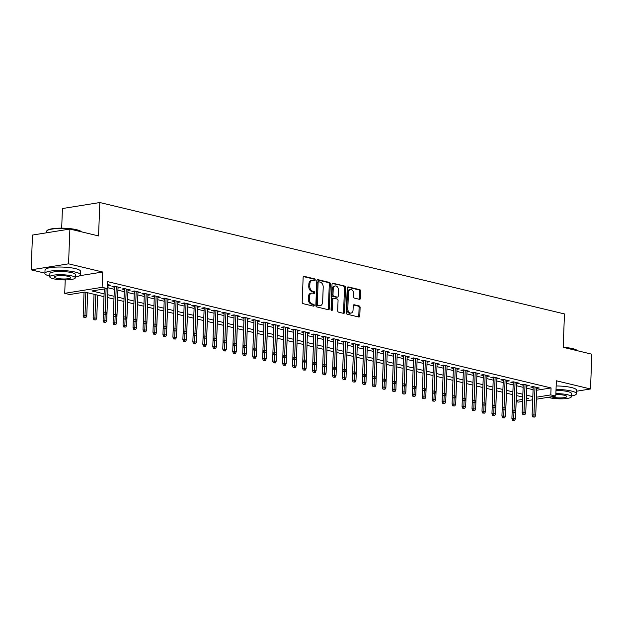 <?xml version="1.0" encoding="UTF-8"?>
<svg xmlns="http://www.w3.org/2000/svg" width="623" height="623" viewBox="0 0 623 623"><rect width="100%" height="100%" fill="white"/><g stroke="black" fill="none" stroke-linecap="round" stroke-linejoin="round"><path stroke-width="0.93" d="M315.215 279.968A0.973 0.678 80.9 0 0 314.568 278.847L304.172 276.355A1.394 0.966 80.9 0 0 303.899 276.347A1.394 0.966 80.9 0 0 303.136 277.484L302.194 302.069A1.394 0.966 80.9 0 0 303.121 303.666L313.517 306.158A0.973 0.678 80.9 0 0 313.595 304.25L312.248 303.923A4.462 3.092 80.9 0 1 309.281 298.806L309.358 296.758A4.462 3.092 80.9 0 1 311.788 293.098A4.462 3.092 80.9 0 1 312.66 293.137L314.008 293.456A0.973 0.678 80.9 0 0 314.078 291.548L312.738 291.229A4.462 3.092 80.9 0 1 309.771 286.105L309.849 284.057A4.462 3.092 80.9 0 1 312.271 280.405A4.462 3.092 80.9 0 1 313.151 280.436L314.498 280.763A0.973 0.678 80.9 0 0 315.215 279.968M314.054 280.654A0.973 0.678 80.9 0 0 313.556 279.011L303.463 276.589M313.081 306.057A0.973 0.678 80.9 0 0 312.582 304.413L311.235 304.086L312.248 303.923M313.571 293.355A0.973 0.678 80.9 0 0 313.073 291.712L311.726 291.385L312.738 291.229M359.44 299.32A1.394 0.966 80.9 0 0 359.712 299.336A1.394 0.966 80.9 0 0 360.468 298.191L360.733 291.291A1.394 0.966 80.9 0 0 359.806 289.695L348.257 286.923A1.394 0.966 80.9 0 0 347.984 286.915A1.394 0.966 80.9 0 0 347.229 288.06L346.287 312.637A1.394 0.966 80.9 0 0 347.213 314.233L358.762 317.006A1.394 0.966 80.9 0 0 359.035 317.014A1.394 0.966 80.9 0 0 359.79 315.877L360.11 307.544A1.394 0.966 80.9 0 0 359.183 305.948L354.246 304.756A1.394 0.966 80.9 0 0 353.965 304.748A1.394 0.966 80.9 0 0 353.21 305.893L353.054 310.02A3.73 2.585 80.9 0 1 351.022 313.081A3.73 2.585 80.9 0 1 347.813 308.767L348.436 292.584A3.73 2.585 80.9 0 1 350.461 289.531A3.73 2.585 80.9 0 1 353.677 293.838L353.568 296.54A1.394 0.966 80.9 0 0 354.495 298.137L359.44 299.32M536.691 390.247L551.059 387.942L550.794 394.896L555.778 396.088L536.348 399.211M69.885 229.054L68.553 263.833L31.15 269.837L32.489 235.058L69.885 229.054L98.551 235.922L99.836 202.537L564.469 313.937L563.184 347.323L591.85 354.191L590.511 388.978L556.362 380.785L555.778 396.088M79.744 275.701L102.702 272.017L68.553 263.833M102.702 272.017L102.11 287.32L107.101 288.519L91.939 290.949L104.088 293.869M551.059 387.942L107.366 281.565L107.101 288.519M330.299 283.995A1.394 0.966 80.9 0 0 329.372 282.398L317.823 279.626A1.394 0.966 80.9 0 0 317.551 279.618A1.394 0.966 80.9 0 0 316.796 280.763L315.845 305.34A1.394 0.966 80.9 0 0 316.772 306.937L328.321 309.709A1.394 0.966 80.9 0 0 328.594 309.717A1.394 0.966 80.9 0 0 329.357 308.58L330.299 283.995L329.287 284.158A1.394 0.966 80.9 0 0 328.36 282.562L317.115 279.867M333.04 283.278L344.589 286.043A1.394 0.966 80.9 0 1 345.516 287.647L344.574 312.224A1.394 0.966 80.9 0 1 343.818 313.369A1.394 0.966 80.9 0 1 343.538 313.353L338.601 312.17A1.394 0.966 80.9 0 1 337.674 310.573L338.055 300.605A1.394 0.966 80.9 0 0 337.129 299.001L333.85 298.215A1.394 0.966 80.9 0 0 333.578 298.207A1.394 0.966 80.9 0 0 332.822 299.351L332.417 309.724A0.973 0.678 80.9 0 1 331.047 309.397L332.012 284.407A1.394 0.966 80.9 0 1 332.768 283.263A1.394 0.966 80.9 0 1 333.04 283.278L332.511 283.364M576.532 391.221L590.511 388.978M108.028 285.646L110.505 285.248L107.257 284.47M117.996 288.036L120.48 287.639L114.492 286.206L111.969 286.611L114.406 287.195M127.964 290.427L130.448 290.03L124.468 288.597L121.937 289.002L124.382 289.586M137.94 292.818L140.416 292.421L134.436 290.988L131.912 291.393L134.35 291.977M147.908 295.209L150.392 294.811L144.404 293.378L141.88 293.783L144.318 294.368M157.876 297.599L160.36 297.202L154.379 295.769L151.848 296.174L154.294 296.758M167.852 299.99L170.328 299.593L164.347 298.16L161.824 298.565L164.262 299.149M177.82 302.381L180.304 301.984L174.315 300.551L171.792 300.956L174.23 301.54M187.788 304.772L190.272 304.374L184.291 302.942L181.76 303.346L184.206 303.931M197.764 307.162L200.24 306.765L194.259 305.325L191.736 305.737L194.174 306.321M207.732 309.553L210.216 309.156L204.227 307.715L201.704 308.128L204.142 308.712M217.7 311.944L220.184 311.547L214.203 310.106L211.672 310.511L214.117 311.103M227.675 314.335L230.152 313.937L224.171 312.497L221.648 312.902L224.085 313.494M237.643 316.725L240.128 316.328L234.139 314.888L231.616 315.293L234.053 315.884M247.611 319.116L250.096 318.711L244.115 317.278L241.584 317.683L244.029 318.275M257.587 321.507L260.064 321.102L254.083 319.669L251.56 320.074L253.997 320.666M267.555 323.898L270.039 323.493L264.051 322.06L261.528 322.465L263.973 323.049M277.523 326.281L280.007 325.884L274.027 324.451L271.496 324.856L273.941 325.44M287.499 328.671L289.975 328.274L283.995 326.841L281.471 327.246L283.909 327.83M297.467 331.062L299.951 330.665L293.963 329.232L291.439 329.637L293.885 330.221M307.435 333.453L309.919 333.056L303.938 331.623L301.407 332.028L303.853 332.612M317.411 335.844L319.887 335.447L313.906 334.014L311.383 334.419L313.821 335.003M327.379 338.234L329.863 337.837L323.874 336.404L321.351 336.809L323.796 337.393M337.355 340.625L339.831 340.228L333.85 338.795L331.319 339.2L333.764 339.784M347.323 343.016L349.799 342.619L343.818 341.186L341.295 341.591L343.732 342.175M357.291 345.407L359.775 345.01L353.786 343.577L351.263 343.982L353.708 344.566M367.266 347.798L369.743 347.4L363.762 345.967L361.231 346.372L363.676 346.956M377.234 350.188L379.711 349.791L373.73 348.358L371.207 348.763L373.644 349.347M387.202 352.579L389.687 352.182L383.698 350.749L381.175 351.154L383.62 351.738M397.178 354.97L399.655 354.573L393.674 353.14L391.143 353.545L393.588 354.129M407.146 357.361L409.623 356.963L403.642 355.531L401.119 355.935L403.556 356.52M417.114 359.751L419.598 359.354L413.61 357.921L411.087 358.326L413.532 358.91M427.09 362.142L429.566 361.745L423.585 360.312L421.055 360.717L423.5 361.301M437.058 364.533L439.534 364.136L433.553 362.703L431.03 363.108L433.468 363.692M447.026 366.924L449.51 366.526L443.521 365.094L440.998 365.499L443.444 366.083M457.002 369.314L459.478 368.917L453.497 367.484L450.966 367.889L453.412 368.473M466.97 371.705L469.446 371.308L463.465 369.875L460.942 370.28L463.38 370.864M476.938 374.096L479.422 373.699L473.433 372.258L470.91 372.671L473.355 373.255M486.913 376.487L489.39 376.09L483.409 374.649L480.878 375.062L483.323 375.646M496.881 378.877L499.358 378.48L493.377 377.04L490.854 377.445L493.291 378.036M506.849 381.268L509.334 380.871L503.345 379.43L500.822 379.835L503.267 380.427M516.825 383.659L519.302 383.262L513.321 381.821L510.79 382.226L513.235 382.818M526.793 386.05L529.27 385.645L523.289 384.212L520.766 384.617L523.203 385.209M107.943 287.771L114.328 289.298M117.918 290.162L124.296 291.689M127.886 292.553L134.272 294.079M137.854 294.944L144.24 296.47M147.83 297.335L154.208 298.861M157.798 299.725L164.184 301.252M167.766 302.116L174.152 303.642M177.742 304.507L184.12 306.033M187.71 306.89L194.096 308.424M197.678 309.281L204.064 310.815M207.654 311.671L214.032 313.205M217.622 314.062L224.007 315.596M227.59 316.453L233.975 317.987M237.565 318.844L243.943 320.378M247.533 321.234L253.919 322.769M257.501 323.625L263.887 325.159M267.477 326.016L273.855 327.55M277.445 328.407L283.831 329.941M287.413 330.797L293.799 332.332M297.389 333.188L303.767 334.722M307.357 335.579L313.743 337.113M317.325 337.97L323.711 339.504M327.301 340.36L333.679 341.895M337.269 342.751L343.655 344.278M347.237 345.142L353.623 346.668M357.213 347.533L363.591 349.059M367.181 349.924L373.566 351.45M377.149 352.314L383.534 353.841M387.124 354.705L393.502 356.231M397.092 357.096L403.478 358.622M407.06 359.487L413.446 361.013M417.036 361.877L423.422 363.404M427.004 364.268L433.39 365.794M436.972 366.659L443.358 368.185M446.948 369.05L453.334 370.576M456.916 371.433L463.302 372.967M466.884 373.823L473.27 375.358M476.86 376.214L483.246 377.748M486.828 378.605L493.214 380.139M496.796 380.996L503.182 382.53M506.772 383.386L513.157 384.921M516.74 385.777L523.125 387.311M526.708 388.168L533.093 389.702M536.761 388.441L539.245 388.036L533.257 386.603L530.734 387.008L533.179 387.599M99.836 202.537L62.432 208.541L61.677 228.158M522.58 401.414L518.375 402.092L516.163 401.562M103.986 296.673L84.86 292.086L69.698 294.523L64.714 293.324L102.11 287.32M65.228 279.914L64.714 293.324M31.15 269.837L44.918 273.139M532.704 399.795L526.225 400.83M536.426 397.201L550.794 394.896M107.678 294.726L114.064 296.26M117.646 297.116L124.032 298.643M127.622 299.507L134 301.034M137.59 301.898L143.975 303.424M147.558 304.289L153.943 305.815M157.533 306.68L163.911 308.206M167.501 309.07L173.887 310.597M177.469 311.461L183.855 312.987M187.445 313.852L193.823 315.378M197.413 316.243L203.799 317.769M207.381 318.633L213.767 320.16M217.357 321.024L223.735 322.55M227.325 323.415L233.711 324.941M237.293 325.798L243.679 327.332M247.269 328.189L253.647 329.723M257.237 330.579L263.622 332.114M267.205 332.97L273.59 334.504M277.18 335.361L283.558 336.895M287.148 337.752L293.534 339.286M297.116 340.142L303.502 341.677M307.092 342.533L313.47 344.067M317.06 344.924L323.446 346.458M327.028 347.315L333.414 348.849M337.004 349.705L343.382 351.24M346.972 352.096L353.358 353.63M356.94 354.487L363.326 356.021M366.916 356.878L373.302 358.412M376.884 359.269L383.27 360.803M386.852 361.659L393.238 363.193M396.828 364.05L403.213 365.576M406.796 366.441L413.181 367.967M416.764 368.832L423.149 370.358M426.739 371.222L433.125 372.749M436.707 373.613L443.093 375.139M446.675 376.004L453.061 377.53M456.651 378.395L463.037 379.921M466.619 380.785L473.005 382.312M476.587 383.176L482.973 384.703M486.563 385.567L492.949 387.093M496.531 387.958L502.917 389.484M506.499 390.348L512.885 391.875M516.475 392.731L522.861 394.266M526.443 395.122L532.829 396.656M526.303 398.821L528.553 398.463L526.334 397.933M522.752 397.069L516.366 395.543M512.776 394.678L506.398 393.152M502.808 392.288L496.422 390.761M492.84 389.905L486.454 388.37M482.864 387.514L476.486 385.98M472.896 385.123L466.51 383.589M462.928 382.732L456.542 381.198M452.952 380.341L446.574 378.807M442.984 377.951L436.598 376.417M433.016 375.56L426.63 374.026M423.04 373.169L416.662 371.635M413.072 370.778L406.687 369.244L405.838 392.225L404.966 394.009L402.956 393.931L404.966 394.009M403.104 368.388L396.719 366.854L395.87 389.834L394.998 391.618L392.988 391.54L394.998 391.618M393.129 365.997L386.751 364.463L385.894 387.444L385.022 389.227L383.013 389.149L385.022 389.227M383.161 363.606L376.775 362.072M373.193 361.215L366.807 359.681M363.217 358.825L356.839 357.291M353.249 356.434L346.863 354.9M343.281 354.043L336.895 352.509M333.305 351.652L326.927 350.126M323.337 349.262L316.951 347.735M313.369 346.871L306.983 345.344M303.393 344.48L297.015 342.954M293.425 342.089L287.039 340.563M283.457 339.699L277.071 338.172M273.481 337.308L267.103 335.781M263.513 334.917L257.128 333.391L256.279 356.372L255.407 358.147L253.397 358.069L255.407 358.147M253.545 332.526L247.16 331L246.311 353.981L245.439 355.756L243.429 355.678L245.439 355.756M243.57 330.135L237.192 328.609M233.602 327.745L227.216 326.218M223.634 325.354L217.248 323.828M213.658 322.971L207.272 321.437M203.69 320.58L197.304 319.046M193.722 318.189L187.336 316.655M183.746 315.799L177.36 314.265M173.778 313.408L167.392 311.874M163.81 311.017L157.424 309.483M153.834 308.626L147.449 307.092M143.866 306.236L137.481 304.702M133.898 303.845L127.513 302.311M123.922 301.454L117.537 299.92M113.954 299.063L107.569 297.529L106.72 320.51L105.848 322.293L103.839 322.216L105.848 322.293M516.21 400.441L522.658 399.405M312.271 280.405L311.266 280.56A4.462 3.092 80.9 0 0 308.837 284.22L309.849 284.057M311.726 291.385A4.462 3.092 80.9 0 1 308.759 286.269L308.837 284.22M311.788 293.098L310.776 293.262A4.462 3.092 80.9 0 0 308.354 296.922L309.358 296.758M311.235 304.086A4.462 3.092 80.9 0 1 308.276 298.97L308.354 296.922M328.017 309.639A1.394 0.966 80.9 0 0 328.344 308.743L329.287 284.158M318.828 281.798A0.973 0.678 80.9 0 0 318.104 282.593L317.278 304.164A0.973 0.678 80.9 0 0 317.925 305.286L319.342 305.628A4.462 3.092 80.9 0 0 320.214 305.659A4.462 3.092 80.9 0 0 322.644 302.007L323.212 287.258A4.462 3.092 80.9 0 0 320.245 282.141L318.828 281.798M317.816 281.962A0.973 0.678 80.9 0 0 317.091 282.756L318.104 282.593M320.214 305.659L319.21 305.823A4.462 3.092 80.9 0 1 318.33 305.792L316.912 305.449A0.973 0.678 80.9 0 1 316.266 304.328L317.091 282.756M332.332 283.512L344.589 286.043M343.242 313.283A1.394 0.966 80.9 0 0 343.561 312.388L344.503 287.81A1.394 0.966 80.9 0 0 343.577 286.206M332.838 298.378A1.394 0.966 80.9 0 0 332.565 298.37A1.394 0.966 80.9 0 0 331.81 299.507L331.413 309.888L332.417 309.724M331.335 310.277A0.973 0.678 80.9 0 0 331.413 309.888M338.453 290.256A3.73 2.585 80.9 0 0 335.244 285.949A3.73 2.585 80.9 0 0 333.219 289.002L333.001 294.702A1.394 0.966 80.9 0 0 333.92 296.307L337.199 297.093A1.394 0.966 80.9 0 0 337.479 297.101A1.394 0.966 80.9 0 0 338.234 295.964L338.453 290.256M335.244 285.949L334.232 286.113A3.73 2.585 80.9 0 0 332.207 289.165L333.219 289.002M336.724 297.171A1.394 0.966 80.9 0 1 336.467 297.264A1.394 0.966 80.9 0 1 336.194 297.257L332.916 296.47A1.394 0.966 80.9 0 1 331.989 294.866L332.207 289.165M350.461 289.531L349.456 289.687A3.73 2.585 80.9 0 0 347.424 292.748L348.436 292.584M351.022 313.081L350.017 313.237A3.73 2.585 80.9 0 1 346.809 308.93L347.424 292.748M358.459 316.936A1.394 0.966 80.9 0 0 358.778 316.04L359.097 307.707A1.394 0.966 80.9 0 0 358.17 306.103L353.537 304.997M359.136 299.25A1.394 0.966 80.9 0 0 359.455 298.355L359.72 291.455A1.394 0.966 80.9 0 0 358.801 289.859L347.548 287.164M83.895 317.434L85.904 317.512L83.895 317.434L83.163 315.596L86.776 315.729L87.664 292.755M84.907 317.271L85.865 292.327M83.163 315.596L84.058 292.218M86.776 315.729L85.904 317.512M104.282 288.971L103.379 312.349L105.201 312.061L106.097 288.675M105.123 314.023L104.111 314.187L106.12 314.265L105.123 314.023L105.201 312.061L106.992 312.489L108.067 284.664M103.379 312.349L104.111 314.187M106.12 314.265L106.992 312.489M81.411 231.818A17.763 3.551 -177.8 0 0 76.902 230.074A17.763 3.551 -177.8 0 0 59.317 228.509A17.763 3.551 -177.8 0 0 46.92 230.712L47.356 230.323A17.335 3.465 2.2 0 1 59.45 228.174A17.335 3.465 2.2 0 1 76.613 229.708A17.335 3.465 2.2 0 1 81.27 231.631L81.457 231.826M46.92 230.712A17.763 3.551 -177.8 0 0 46.523 231.421L46.468 232.815M75.336 277.064A17.763 3.551 -177.8 0 0 80.398 274.798A17.763 3.551 -177.8 0 0 75.29 272.087A17.763 3.551 -177.8 0 0 55.977 270.577A17.763 3.551 -177.8 0 0 44.903 273.435A17.763 3.551 -177.8 0 0 49.778 276.082M80.398 274.798L80.531 271.317A17.763 3.551 -177.8 0 0 75.422 268.606A17.763 3.551 -177.8 0 0 56.117 267.103A17.763 3.551 -177.8 0 0 45.035 269.954L44.903 273.435M49.754 276.822L49.871 273.622A12.787 2.554 2.2 0 1 57.846 271.566A12.787 2.554 2.2 0 1 71.754 272.656A12.787 2.554 2.2 0 1 75.43 274.603L75.305 277.803A12.787 2.554 -177.8 0 0 71.629 275.857A12.787 2.554 -177.8 0 0 57.729 274.766A12.787 2.554 -177.8 0 0 49.754 276.822A12.787 2.554 -177.8 0 0 53.43 278.777A12.787 2.554 -177.8 0 0 67.331 279.859A12.787 2.554 -177.8 0 0 75.305 277.803M56.67 278.255A8.239 1.643 -177.8 0 0 65.625 278.956A8.239 1.643 -177.8 0 0 70.765 277.632A8.239 1.643 -177.8 0 0 68.39 276.371A8.239 1.643 -177.8 0 0 59.434 275.67A8.239 1.643 -177.8 0 0 54.294 277.001A8.239 1.643 -177.8 0 0 56.67 278.255M563.184 347.299A17.335 3.465 2.2 0 1 572.654 348.631A17.335 3.465 2.2 0 1 577.303 350.554L577.498 350.757M577.451 350.741A17.763 3.551 -177.8 0 0 572.942 348.997A17.763 3.551 -177.8 0 0 565.123 347.79M571.377 395.994A17.763 3.551 -177.8 0 0 576.439 393.72A17.763 3.551 -177.8 0 0 571.33 391.01A17.763 3.551 -177.8 0 0 556.035 389.43M576.439 393.72L576.571 390.247A17.763 3.551 -177.8 0 0 571.462 387.537A17.763 3.551 -177.8 0 0 556.168 385.956M555.996 390.442A12.787 2.554 2.2 0 1 567.787 391.579A12.787 2.554 2.2 0 1 571.47 393.534L571.346 396.734A12.787 2.554 -177.8 0 0 567.662 394.78A12.787 2.554 -177.8 0 0 555.872 393.643M548.1 397.318A12.787 2.554 -177.8 0 0 549.47 397.7A12.787 2.554 -177.8 0 0 563.371 398.79A12.787 2.554 -177.8 0 0 571.346 396.734M551.41 396.789A8.239 1.643 -177.8 0 0 552.702 397.178A8.239 1.643 -177.8 0 0 561.666 397.879A8.239 1.643 -177.8 0 0 566.805 396.555A8.239 1.643 -177.8 0 0 564.43 395.301A8.239 1.643 -177.8 0 0 555.833 394.585M93.871 319.825L95.88 319.903L93.871 319.825L93.131 317.987L96.752 318.119L97.632 295.146M94.875 319.661L95.833 294.718M93.131 317.987L94.042 294.29M96.752 318.119L95.88 319.903M103.839 322.216L103.107 320.378L104.921 320.082L105.139 314.42M104.851 322.052L104.921 320.082L106.72 320.51M103.107 320.378L103.41 312.419M113.807 324.606L115.816 324.684L113.807 324.606L113.075 322.769L116.688 322.901L117.576 299.928M114.819 324.443L115.115 316.811M113.075 322.769L113.378 314.81M116.688 322.901L115.816 324.684M123.782 326.997L125.791 327.075L123.782 326.997L123.043 325.159L126.664 325.292L127.544 302.319M124.787 326.834L125.083 319.202L126.064 319.046L125.067 318.805L124.055 318.968L125.052 319.21M123.043 325.159L123.354 317.2M126.664 325.292L125.791 327.075M114.445 286.214L113.355 314.74L115.169 314.444L116.236 286.619M115.099 316.414L114.087 316.577L116.096 316.655L115.099 316.414L115.169 314.444L116.968 314.88L118.035 287.055M113.355 314.74L114.087 316.577M116.096 316.655L116.968 314.88M124.421 288.605L123.323 317.13L125.145 316.834L126.212 289.01M125.067 318.805L125.145 316.834L126.936 317.271L128.003 289.446M123.323 317.13L124.055 318.968M126.064 319.046L126.936 317.271M134.389 290.996L133.291 319.521L135.113 319.225L136.18 291.4M135.035 321.195L134.023 321.359L136.032 321.437L135.035 321.195L135.113 319.225L136.904 319.661L137.979 291.837M133.291 319.521L134.023 321.359M136.032 321.437L136.904 319.661M144.357 293.386L143.267 321.912L145.081 321.616L146.156 293.791M145.011 323.586L143.999 323.75L146.008 323.828L145.011 323.586L145.081 321.616L146.88 322.052L147.947 294.227M143.267 321.912L143.999 323.75M146.008 323.828L146.88 322.052M133.75 329.388L135.759 329.466L133.75 329.388L133.018 327.55L136.632 327.682L137.512 304.709M134.763 329.224L135.051 321.593M133.018 327.55L133.322 319.591M136.632 327.682L135.759 329.466M154.333 295.777L153.235 324.303L155.057 324.007L156.124 296.182M154.979 325.977L153.967 326.141L155.976 326.218L154.979 325.977L155.057 324.007L156.848 324.443L157.915 296.618M153.235 324.303L153.967 326.141M155.976 326.218L156.848 324.443M143.718 331.779L145.727 331.857L143.718 331.779L142.986 329.933L146.6 330.073L147.487 307.1M144.731 331.615L145.027 323.983M142.986 329.933L143.29 321.982M146.6 330.073L145.727 331.857M164.301 298.168L163.203 326.693L165.025 326.397L166.092 298.573M164.947 328.368L163.935 328.531L165.944 328.609L164.947 328.368L165.025 326.397L166.816 326.834L167.891 299.009M163.203 326.693L163.935 328.531M165.944 328.609L166.816 326.834M153.694 334.169L155.703 334.24L153.694 334.169L152.954 332.324L156.575 332.464L157.455 309.491M154.699 334.006L154.995 326.374M152.954 332.324L153.266 324.373M156.575 332.464L155.703 334.24M174.269 300.559L173.178 329.084L174.993 328.788L176.068 300.964M174.923 330.758L173.91 330.922L175.92 331L174.923 330.758L174.993 328.788L176.792 329.224L177.859 301.4M173.178 329.084L173.91 330.922M175.92 331L176.792 329.224M163.662 336.56L165.671 336.63L163.662 336.56L162.93 334.715L166.543 334.855L167.423 311.882M164.674 336.397L164.963 328.765M162.93 334.715L163.234 326.764M166.543 334.855L165.671 336.63M184.244 302.942L183.146 331.475L184.969 331.179L186.036 303.354M184.891 333.149L183.878 333.313L185.888 333.391L184.891 333.149L184.969 331.179L186.76 331.607L187.827 303.783M183.146 331.475L183.878 333.313M185.888 333.391L186.76 331.607M173.63 338.951L175.639 339.021L173.63 338.951L172.898 337.105L176.511 337.245L177.399 314.272M174.642 338.787L174.938 331.156M172.898 337.105L173.202 329.154M176.511 337.245L175.639 339.021M194.212 305.332L193.114 333.866L194.937 333.57L196.004 305.745M194.859 335.54L193.846 335.704L195.856 335.781L194.859 335.54L194.937 333.57L196.728 333.998L197.803 306.173M193.114 333.866L193.846 335.704M195.856 335.781L196.728 333.998M183.606 341.342L185.615 341.412L183.606 341.342L182.866 339.496L186.487 339.636L187.367 316.663M184.618 341.178L184.906 333.546M182.866 339.496L183.178 331.545M186.487 339.636L185.615 341.412M204.18 307.723L203.09 336.256L204.905 335.961L205.979 308.136M204.835 337.931L203.822 338.094L205.831 338.172L204.835 337.931L204.905 335.961L206.704 336.389L207.771 308.564M203.09 336.256L203.822 338.094M205.831 338.172L206.704 336.389M193.574 343.725L195.583 343.803L193.574 343.725L192.842 341.887L196.455 342.027L197.335 319.054M194.586 343.569L194.874 335.937M192.842 341.887L193.146 333.936M196.455 342.027L195.583 343.803M214.156 310.114L213.058 338.647L214.88 338.351L215.947 310.527M214.803 340.322L213.79 340.485L215.799 340.563L214.803 340.322L214.88 338.351L216.672 338.78L217.739 310.955M213.058 338.647L213.79 340.485M215.799 340.563L216.672 338.78M203.542 346.115L205.551 346.193L203.542 346.115L202.81 344.278L206.423 344.418L207.311 321.445M204.554 345.96L204.85 338.328M202.81 344.278L203.114 336.327M206.423 344.418L205.551 346.193M224.124 312.505L223.026 341.038L224.848 340.742L225.915 312.917M224.771 342.712L223.758 342.876L225.767 342.954L224.771 342.712L224.848 340.742L226.64 341.17L227.714 313.346M223.026 341.038L223.758 342.876M225.767 342.954L226.64 341.17M213.518 348.506L215.527 348.584L213.518 348.506L212.778 346.668L216.399 346.809L217.279 323.835M214.53 348.35L214.818 340.719M212.778 346.668L213.089 338.717M216.399 346.809L215.527 348.584M234.092 314.895L233.002 343.429L234.816 343.133L235.891 315.308M234.746 345.103L233.734 345.267L235.743 345.344L234.746 345.103L234.816 343.133L236.615 343.561L237.682 315.736M233.002 343.429L233.734 345.267M235.743 345.344L236.615 343.561M223.486 350.897L225.495 350.975L223.486 350.897L222.754 349.059L226.367 349.199L227.247 326.226M224.498 350.741L224.786 343.109M222.754 349.059L223.057 341.108M226.367 349.199L225.495 350.975M244.068 317.286L242.97 345.82L244.792 345.524L245.859 317.699M244.714 347.494L243.702 347.657L245.711 347.735L244.714 347.494L244.792 345.524L246.583 345.952L247.65 318.127M242.97 345.82L243.702 347.657M245.711 347.735L246.583 345.952M233.454 353.288L235.463 353.366L233.454 353.288L232.722 351.45L236.335 351.59L237.223 328.617M234.466 353.124L234.762 345.5M232.722 351.45L233.025 343.499M236.335 351.59L235.463 353.366M254.036 319.677L252.938 348.202L254.76 347.914L255.827 320.09M254.682 349.885L253.678 350.048L255.679 350.126L254.682 349.885L254.76 347.914L256.551 348.343L257.626 320.518M252.938 348.202L253.678 350.048M255.679 350.126L256.551 348.343M243.429 355.678L242.697 353.841L244.512 353.553L244.73 347.891M244.442 355.515L244.512 353.553L246.311 353.981M242.697 353.841L243.001 345.89M264.004 322.068L262.914 350.593L264.728 350.305L265.803 322.48M264.658 352.275L263.646 352.439L265.655 352.509L264.658 352.275L264.728 350.305L266.527 350.733L267.594 322.909M262.914 350.593L263.646 352.439M265.655 352.509L266.527 350.733M253.397 358.069L252.665 356.231L254.48 355.943L254.698 350.282M254.41 357.906L254.48 355.943L256.279 356.372M252.665 356.231L252.969 348.28M273.98 324.458L272.882 352.984L274.704 352.696L275.771 324.871M274.626 354.666L273.614 354.83L274.611 355.063L275.623 354.9L274.626 354.666L274.704 352.696L276.495 353.124L277.562 325.299M272.882 352.984L273.614 354.83M275.623 354.9L276.495 353.124M263.365 360.46L265.375 360.538L263.365 360.46L262.633 358.622L266.247 358.762L267.135 335.789M264.378 360.296L264.674 352.673M262.633 358.622L262.937 350.671M266.247 358.762L265.375 360.538M283.948 326.849L282.85 355.375L284.672 355.087L285.739 327.262M284.594 357.057L285.591 357.291L284.594 357.057L284.672 355.087L286.463 355.515L287.538 327.69M282.85 355.375L283.59 357.22M285.591 357.291L286.463 355.515M273.341 362.851L275.35 362.929L273.341 362.851L272.609 361.013L276.223 361.153L277.103 338.18M274.354 362.687L274.642 355.063M272.609 361.013L272.913 353.062M276.223 361.153L275.35 362.929M293.916 329.24L292.826 357.766L294.64 357.477L295.715 329.653M294.57 359.448L293.558 359.611L295.567 359.681L294.57 359.448L294.64 357.477L296.439 357.906L297.506 330.081M292.826 357.766L293.558 359.611M295.567 359.681L296.439 357.906M283.309 365.242L285.318 365.319L283.309 365.242L282.577 363.404L286.191 363.544L287.071 340.571M284.322 365.078L284.61 357.454M282.577 363.404L282.881 355.453M286.191 363.544L285.318 365.319M303.892 331.631L302.794 360.156L304.616 359.868L305.683 332.043M304.538 361.838L303.526 361.994L305.535 362.072L304.538 361.838L304.616 359.868L306.407 360.296L307.474 332.472M302.794 360.156L303.526 361.994M305.535 362.072L306.407 360.296M293.277 367.632L295.286 367.71L293.277 367.632L292.545 365.794L296.159 365.935L297.046 342.962M294.29 367.469L294.586 359.845M292.545 365.794L292.849 357.843M296.159 365.935L295.286 367.71M313.86 334.021L312.762 362.547L314.584 362.259L315.651 334.434M314.506 364.229L315.503 364.463L314.506 364.229L314.584 362.259L316.375 362.687L317.45 334.863M312.762 362.547L313.501 364.385M315.503 364.463L316.375 362.687M303.253 370.023L305.262 370.101L303.253 370.023L302.521 368.185L306.134 368.325L307.014 345.352M304.265 369.86L304.554 362.236M302.521 368.185L302.825 360.234M306.134 368.325L305.262 370.101M323.828 336.412L322.737 364.938L324.552 364.65L325.627 336.825M324.482 366.62L323.469 366.776L325.479 366.854L324.482 366.62L324.552 364.65L326.351 365.078L327.418 337.253M322.737 364.938L323.469 366.776M325.479 366.854L326.351 365.078M313.221 372.414L315.23 372.492L313.221 372.414L312.489 370.576L316.102 370.716L316.982 347.743M314.233 372.25L314.522 364.626M312.489 370.576L312.793 362.625M316.102 370.716L315.23 372.492M333.803 338.803L332.705 367.329L334.528 367.04L335.595 339.216M334.45 369.011L333.437 369.166L335.447 369.244L334.45 369.011L334.528 367.04L336.319 367.469L337.386 339.644M332.705 367.329L333.437 369.166M335.447 369.244L336.319 367.469M323.189 374.805L325.198 374.882L323.189 374.805L322.457 372.967L326.07 373.107L326.958 350.134M324.201 374.641L324.497 367.009M322.457 372.967L322.761 365.016M326.07 373.107L325.198 374.882M343.771 341.194L342.673 369.719L344.496 369.431L345.563 341.606M344.418 371.401L345.415 371.635L344.418 371.401L344.496 369.431L346.287 369.86L347.361 342.035M342.673 369.719L343.413 371.557M345.415 371.635L346.287 369.86M333.165 377.195L335.174 377.273L333.165 377.195L332.433 375.358L336.046 375.498L336.926 352.517M334.177 377.032L334.465 369.4M332.433 375.358L332.737 367.406M336.046 375.498L335.174 377.273M343.133 379.586L345.142 379.664L343.133 379.586L342.401 377.748L346.014 377.888L346.894 354.908M344.145 379.423L344.433 371.791M342.401 377.748L342.705 369.797M346.014 377.888L345.142 379.664M353.101 381.977L355.11 382.055L353.101 381.977L352.369 380.139L355.982 380.271L356.87 357.298M354.113 381.813L354.409 374.182M352.369 380.139L352.673 372.188M355.982 380.271L355.11 382.055M353.739 343.584L352.649 372.11L354.464 371.822L355.538 343.997M354.394 373.784L353.381 373.948L355.39 374.026L354.394 373.784L354.464 371.822L356.263 372.25L357.329 344.426M352.649 372.11L353.381 373.948M355.39 374.026L356.263 372.25M363.715 345.975L362.617 374.501L364.439 374.213L365.506 346.388M364.362 376.175L363.349 376.339L364.346 376.58L365.358 376.417L364.362 376.175L364.439 374.213L366.231 374.641L367.297 346.816M362.617 374.501L363.349 376.339M365.358 376.417L366.231 374.641M373.683 348.366L372.585 376.892L374.407 376.604L375.474 348.779M374.33 378.566L373.325 378.729L375.326 378.807L374.33 378.566L374.407 376.604L376.199 377.032L377.273 349.207M372.585 376.892L373.325 378.729M375.326 378.807L376.199 377.032M363.077 384.368L365.086 384.446L363.077 384.368L362.345 382.53L365.958 382.662L366.838 359.689M364.089 384.204L364.377 376.572M362.345 382.53L362.648 374.579M365.958 382.662L365.086 384.446M383.651 350.757L382.561 379.282L384.375 378.994L385.45 351.17M384.305 380.957L383.293 381.12L385.302 381.198L384.305 380.957L384.375 378.994L386.174 379.423L387.241 351.598M382.561 379.282L383.293 381.12M385.302 381.198L386.174 379.423M373.045 386.758L375.054 386.836L373.045 386.758L372.313 384.921L375.926 385.053L376.806 362.08M374.057 386.595L374.345 378.963M372.313 384.921L372.616 376.97M375.926 385.053L375.054 386.836M393.627 353.148L392.529 381.673L394.351 381.377L395.418 353.553M394.273 383.347L393.261 383.511L395.27 383.589L394.273 383.347L394.351 381.377L396.142 381.813L397.209 353.989M392.529 381.673L393.261 383.511M395.27 383.589L396.142 381.813M383.013 389.149L382.281 387.311L384.103 387.015L384.321 381.354M384.025 388.986L384.103 387.015L385.894 387.444M382.281 387.311L382.584 379.352M403.595 355.538L402.497 384.064L404.319 383.768L405.386 355.943M404.241 385.738L403.237 385.902L405.238 385.98L404.241 385.738L404.319 383.768L406.11 384.204L407.185 356.379M402.497 384.064L403.237 385.902M405.238 385.98L406.11 384.204M392.988 391.54L392.256 389.702L394.071 389.406L394.289 383.745M394.001 391.376L394.071 389.406L395.87 389.834M392.256 389.702L392.56 381.743M413.563 357.929L412.473 386.455L414.287 386.159L415.362 358.334M414.217 388.129L413.205 388.293L415.214 388.37L414.217 388.129L414.287 386.159L416.086 386.595L417.153 358.77M412.473 386.455L413.205 388.293M415.214 388.37L416.086 386.595M402.956 393.931L402.224 392.093L404.047 391.797L404.257 386.135M403.969 393.767L404.047 391.797L405.838 392.225M402.224 392.093L402.528 384.134M423.539 360.32L422.441 388.845L424.263 388.55L425.33 360.725M424.185 390.52L423.173 390.683L424.17 390.925L425.182 390.761L424.185 390.52L424.263 388.55L426.054 388.986L427.121 361.161M422.441 388.845L423.173 390.683M425.182 390.761L426.054 388.986M412.924 396.321L414.934 396.399L412.924 396.321L412.192 394.476L415.806 394.616L416.694 371.643M413.937 396.158L414.233 388.526M412.192 394.476L412.496 386.525M415.806 394.616L414.934 396.399M433.507 362.711L432.409 391.236L434.231 390.94L435.298 363.116M434.153 392.911L433.149 393.074L434.145 393.315L435.15 393.152L434.153 392.911L434.231 390.94L436.022 391.376L437.097 363.552M432.409 391.236L433.149 393.074M435.15 393.152L436.022 391.376M422.9 398.712L424.909 398.79L422.9 398.712L422.168 396.867L425.782 397.007L426.662 374.034M423.913 398.549L424.201 390.917M422.168 396.867L422.472 388.916M425.782 397.007L424.909 398.79M443.475 365.101L442.385 393.627L444.199 393.331L445.274 365.506M444.129 395.301L443.117 395.465L445.126 395.543L444.129 395.301L444.199 393.331L445.998 393.767L447.065 365.942M442.385 393.627L443.117 395.465M445.126 395.543L445.998 393.767M432.868 401.103L434.877 401.173L432.868 401.103L432.136 399.257L435.75 399.398L436.63 376.424M433.881 400.939L434.169 393.308M432.136 399.257L432.44 391.306M435.75 399.398L434.877 401.173M453.451 367.492L452.353 396.018L454.175 395.722L455.242 367.897M454.097 397.692L453.085 397.856L455.094 397.933L454.097 397.692L454.175 395.722L455.966 396.158L457.033 368.333M452.353 396.018L453.085 397.856M455.094 397.933L455.966 396.158M442.836 403.494L444.845 403.564L442.836 403.494L442.104 401.648L445.718 401.788L446.605 378.815M443.849 403.33L444.144 395.698M442.104 401.648L442.408 393.697M445.718 401.788L444.845 403.564M463.419 369.875L462.321 398.409L464.143 398.113L465.21 370.288M464.065 400.083L463.06 400.246L464.057 400.488L465.062 400.324L464.065 400.083L464.143 398.113L465.934 398.541L467.009 370.716M462.321 398.409L463.06 400.246M465.062 400.324L465.934 398.541M452.812 405.885L454.821 405.955L452.812 405.885L452.08 404.039L455.693 404.179L456.573 381.206M453.824 405.721L454.112 398.089M452.08 404.039L452.384 396.088M455.693 404.179L454.821 405.955M473.387 372.266L472.296 400.799L474.111 400.503L475.185 372.679M474.041 402.474L473.028 402.637L475.038 402.715L474.041 402.474L474.111 400.503L475.91 400.932L476.977 373.107M472.296 400.799L473.028 402.637M475.038 402.715L475.91 400.932M462.78 408.267L464.789 408.345L462.78 408.267L462.048 406.43L465.661 406.57L466.541 383.597M463.792 408.112L464.08 400.48M462.048 406.43L462.352 398.479M465.661 406.57L464.789 408.345M483.362 374.657L482.264 403.19L484.087 402.894L485.153 375.069M484.009 404.864L482.996 405.028L485.005 405.106L484.009 404.864L484.087 402.894L485.878 403.322L486.945 375.498M482.264 403.19L482.996 405.028M485.005 405.106L485.878 403.322M472.748 410.658L474.757 410.736L472.748 410.658L472.016 408.82L475.629 408.961L476.517 385.987M473.76 410.502L474.056 402.871M472.016 408.82L472.32 400.869M475.629 408.961L474.757 410.736M493.33 377.047L492.232 405.581L494.055 405.285L495.121 377.46M493.977 407.255L492.972 407.419L493.969 407.66L494.974 407.497L493.977 407.255L494.055 405.285L495.846 405.713L496.92 377.888M492.232 405.581L492.972 407.419M494.974 407.497L495.846 405.713M482.724 413.049L484.733 413.127L482.724 413.049L481.992 411.211L485.605 411.351L486.485 388.378M483.736 412.893L484.024 405.262M481.992 411.211L482.295 403.26M485.605 411.351L484.733 413.127M503.298 379.438L502.208 407.972L504.023 407.676L505.097 379.851M503.952 409.646L502.94 409.809L504.949 409.887L503.952 409.646L504.023 407.676L505.821 408.104L506.888 380.279M502.208 407.972L502.94 409.809M504.949 409.887L505.821 408.104M492.692 415.44L494.701 415.518L492.692 415.44L491.96 413.602L495.573 413.742L496.453 390.769M493.704 415.284L493.992 407.652M491.96 413.602L492.263 405.651M495.573 413.742L494.701 415.518M513.274 381.829L512.176 410.362L513.998 410.066L515.065 382.242M513.92 412.037L512.908 412.2L514.917 412.278L513.92 412.037L513.998 410.066L515.789 410.495L516.856 382.67M512.176 410.362L512.908 412.2M514.917 412.278L515.789 410.495M502.66 417.831L504.669 417.908L502.66 417.831L501.928 415.993L505.541 416.133L506.429 393.16M503.672 417.675L503.968 410.043M501.928 415.993L502.231 408.042M505.541 416.133L504.669 417.908M523.242 384.22L522.144 412.753L523.966 412.457L525.033 384.632M523.888 414.427L522.884 414.591L524.885 414.669L523.888 414.427L523.966 412.457L525.757 412.885L526.832 385.061M522.144 412.753L522.884 414.591M524.885 414.669L525.757 412.885M512.636 420.221L514.645 420.299L512.636 420.221L511.904 418.383L515.517 418.524L516.397 395.55M513.648 420.058L513.936 412.434M511.904 418.383L512.207 410.432M515.517 418.524L514.645 420.299M533.21 386.61L532.12 415.136L533.934 414.848L535.009 387.023M533.864 416.818L532.852 416.982L534.861 417.06L533.864 416.818L533.934 414.848L535.733 415.276L536.8 387.451M532.12 415.136L532.852 416.982M534.861 417.06L535.733 415.276M313.556 279.011L314.568 278.847M312.582 304.413L313.595 304.25M313.073 291.712L314.078 291.548M308.759 286.269L309.771 286.105M308.276 298.97L309.281 298.806M303.642 276.441L304.172 276.355M328.344 308.743L329.357 308.58M317.294 279.711L317.823 279.626M328.36 282.562L329.372 282.398M316.266 304.328L317.278 304.164M316.912 305.449L317.925 305.286M318.33 305.792L319.342 305.628M344.503 287.81L345.516 287.647M343.561 312.388L344.574 312.224M331.81 299.507L332.822 299.351M331.989 294.866L333.001 294.702M332.916 296.47L333.92 296.307M336.194 297.257L337.199 297.093M346.809 308.93L347.813 308.767M353.716 304.842L354.246 304.756M358.17 306.103L359.183 305.948M359.097 307.707L360.11 307.544M358.778 316.04L359.79 315.877M347.727 287.008L348.257 286.923M358.801 289.859L359.806 289.695M359.72 291.455L360.733 291.291M359.455 298.355L360.468 298.191M317.621 281.954L318.633 281.791M332.565 298.37L333.578 298.207M336.467 297.264L337.479 297.101"/></g></svg>
